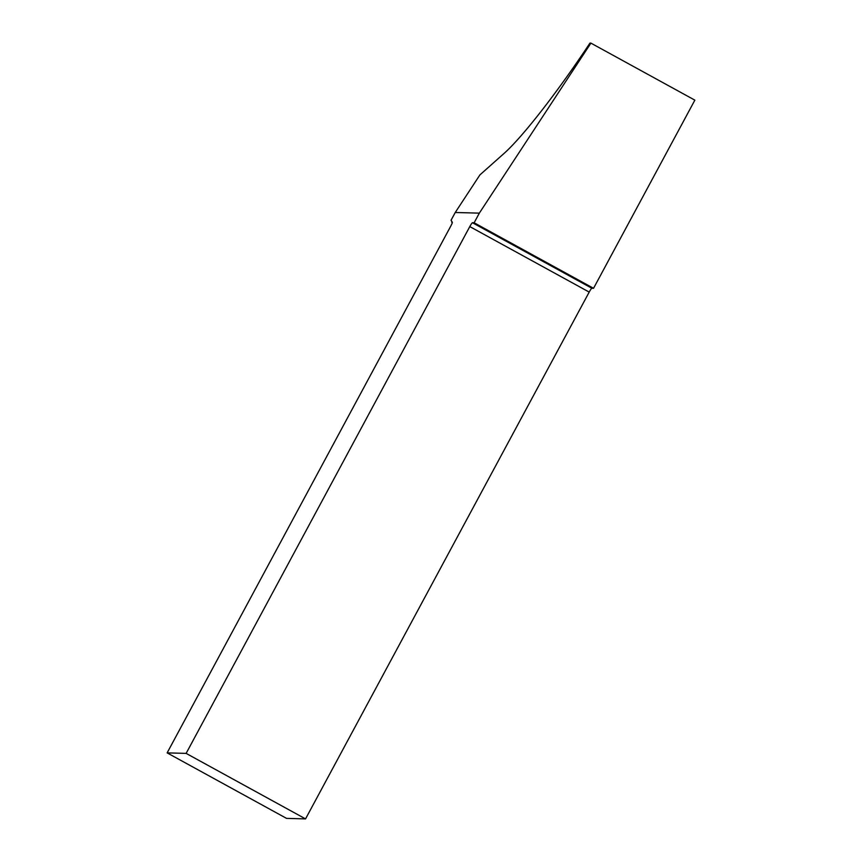<?xml version="1.0" encoding="UTF-8"?>
<svg xmlns="http://www.w3.org/2000/svg" width="862" height="862" viewBox="0 0 862 862"><rect width="100%" height="100%" fill="white"/><g stroke="black" fill="none" stroke-linecap="round" stroke-linejoin="round"><path stroke-width="1.29" d="M590.912 43.122L694.858 100.154L593.552 288.296L474.143 222.784L479.337 213.14L590.912 43.122L589.942 43.1C557.649 91.954 522.113 137.564 503.807 153.651L479.908 174.911L455.244 212.494L479.337 213.14M589.199 292.089L469.79 226.587L186.127 753.388L167.142 752.882L286.55 818.383L305.547 818.9L589.199 292.089A4.396 0.539 118.7 0 1 591.882 288.253L593.552 288.296M455.244 212.494L451.063 220.252L452.27 222.202A4.396 0.539 118.7 0 1 452.302 222.202A4.396 0.539 118.7 0 1 450.794 226.07L167.142 752.882M469.79 226.587A4.396 0.539 118.7 0 1 472.473 222.741L474.143 222.784M186.127 753.388L305.547 818.9M452.334 222.515L451.731 222.18M591.882 288.253L472.473 222.741"/></g></svg>
